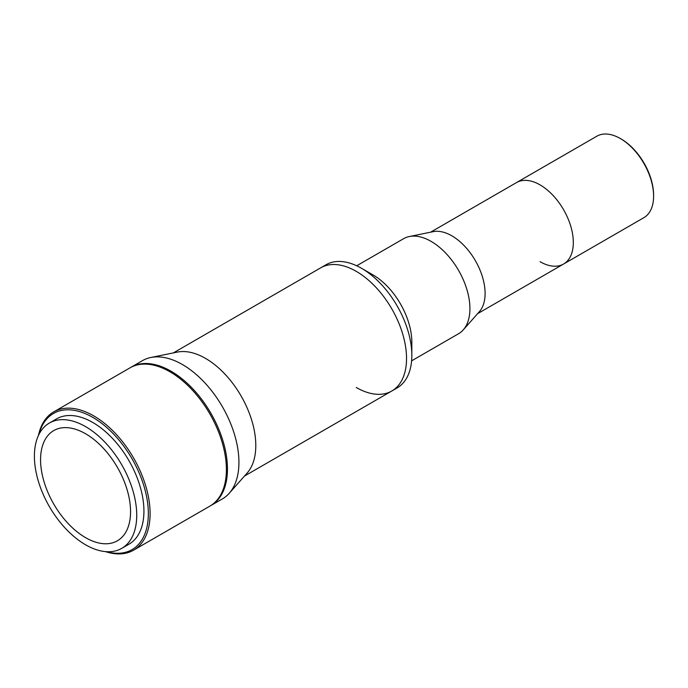<?xml version="1.0" encoding="UTF-8"?>
<svg xmlns="http://www.w3.org/2000/svg" width="688" height="688" viewBox="0 0 688 688"><rect width="100%" height="100%" fill="white"/><g stroke="black" fill="none" stroke-linecap="round" stroke-linejoin="round"><path stroke-width="1.03" d="M621.221 139.053L620.344 138.546L621.221 139.053A45.786 26.436 60 0 1 653.6 195.134L653.6 196.149A47.033 27.159 -120 0 0 620.344 138.546L620.344 138.546A47.033 27.159 -120 0 0 596.823 136.215L516.55 182.561A47.033 27.159 60 0 1 540.063 184.891A47.033 27.159 60 0 1 570.791 226.343A47.033 27.159 60 0 1 563.584 264.029A47.033 27.159 60 0 1 540.063 261.698M430.576 232.2L516.55 182.561A47.033 27.159 60 0 1 540.063 184.891A47.033 27.159 60 0 1 570.791 226.343A47.033 27.159 60 0 1 563.584 264.029L643.856 217.683A47.033 27.159 -120 0 0 653.6 196.149M130.548 367.538A79.842 46.096 60 0 1 131.073 367.229L142.545 360.607A79.842 46.096 60 0 1 150.827 357.493L177.332 352.093A71.113 41.056 60 0 1 205.514 358.388A71.113 41.056 60 0 1 249.925 414.873A71.113 41.056 60 0 1 247.155 473.034L229.224 493.287A79.842 46.096 60 0 1 222.387 498.903L210.915 505.525A79.842 46.096 60 0 1 210.382 505.826M173.35 352.901L320.694 267.838A71.113 41.056 60 0 1 356.255 271.356A71.113 41.056 60 0 1 402.712 334.024A71.113 41.056 60 0 1 391.807 391.008A71.113 41.056 60 0 1 356.255 387.482M150.827 357.493A79.842 46.096 60 0 1 182.466 364.563A79.842 46.096 60 0 1 232.338 427.979A79.842 46.096 60 0 1 229.224 493.287M131.073 367.229A79.842 46.096 60 0 1 170.994 371.185A79.842 46.096 60 0 1 223.161 441.541A79.842 46.096 60 0 1 210.915 505.525M356.702 265.774L403.658 238.667A54.894 31.691 60 0 1 409.351 236.526L433.208 231.658A47.033 27.159 60 0 1 451.844 235.829A47.033 27.159 60 0 1 481.222 273.188A47.033 27.159 60 0 1 479.39 311.655L463.256 329.879A54.894 31.691 60 0 1 458.552 333.74L411.596 360.856M409.351 236.526A54.894 31.691 60 0 1 431.101 241.385A54.894 31.691 60 0 1 465.389 284.987A54.894 31.691 60 0 1 463.256 329.879M373.016 274.925L361.544 268.303L373.016 274.925A54.894 31.691 60 0 1 411.828 342.151L411.828 355.395A71.113 41.056 60 0 1 397.105 387.946L391.807 391.008A71.113 41.056 60 0 0 402.712 334.024A71.113 41.056 60 0 0 356.255 271.356A71.113 41.056 60 0 0 320.694 267.838L325.992 264.777A71.113 41.056 60 0 1 361.544 268.303L361.544 268.303A71.113 41.056 60 0 1 411.828 355.395M106.674 551.707A78.595 45.382 -120 0 0 148.341 513.626A78.595 45.382 -120 0 0 99.777 421.925A78.595 45.382 -120 0 0 38.958 434.42M38.451 435.461A79.842 46.096 60 0 1 53.724 411.888A79.842 46.096 60 0 1 115.257 433.277A79.842 46.096 60 0 1 150.104 513.626A79.842 46.096 60 0 1 133.567 550.185A79.842 46.096 60 0 1 105.513 551.621M136.731 515.243A72.36 41.779 60 0 1 121.75 548.362A72.36 41.779 60 0 1 65.988 528.977A72.36 41.779 60 0 1 34.4 456.161A72.36 41.779 60 0 1 49.39 423.034A72.36 41.779 60 0 1 105.144 442.418A72.36 41.779 60 0 1 136.731 515.243M49.39 423.034L56.588 418.88A72.36 41.779 60 0 1 112.342 438.265A72.36 41.779 60 0 1 143.93 511.081A72.36 41.779 60 0 1 128.948 544.208L121.75 548.362M40.575 459.722A63.623 36.739 60 0 1 53.75 430.593A63.623 36.739 60 0 1 102.787 447.647A63.623 36.739 60 0 1 130.557 511.674A63.623 36.739 60 0 1 117.381 540.802A63.623 36.739 60 0 1 68.353 523.757A63.623 36.739 60 0 1 40.575 459.722M53.724 411.888L130.015 367.839A79.842 46.096 60 0 1 191.548 389.227A79.842 46.096 60 0 1 226.395 469.586A79.842 46.096 60 0 1 209.857 506.136L133.567 550.185M244.464 476.07L391.807 391.008M477.61 313.668L563.584 264.029"/></g></svg>
